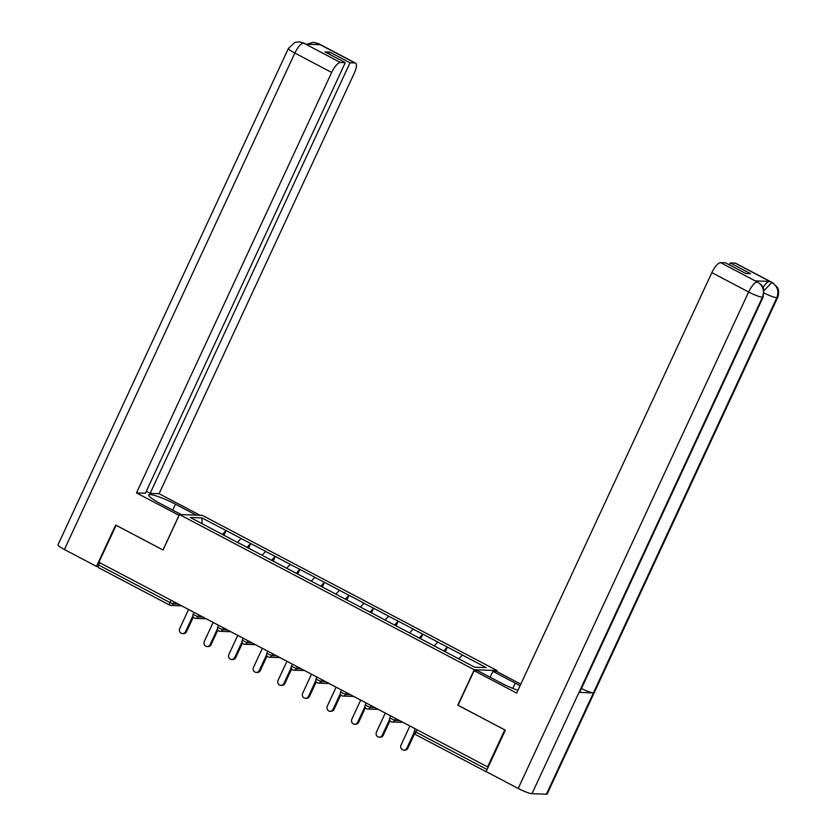 <?xml version="1.0" encoding="UTF-8"?>
<svg xmlns="http://www.w3.org/2000/svg" width="836" height="836" viewBox="0 0 836 836"><rect width="100%" height="100%" fill="white"/><g stroke="black" fill="none" stroke-linecap="round" stroke-linejoin="round"><path stroke-width="1.25" d="M497.033 670.545L202.281 515.352L179.489 514.548L474.242 669.74L497.033 670.545L496.605 671.465M202.166 523.733L201.873 517.892L190.305 517.484L238.929 543.181M201.873 517.892L226.107 530.557L223.912 535.28M237.487 542.334L241.081 538.436L226.107 530.557M240.883 538.436L250.695 543.505L248.501 548.228M262.076 555.282L265.67 551.384L250.695 543.505M265.472 551.373L275.284 556.452L273.09 561.175M286.664 568.229L290.259 564.331L275.284 556.452M290.061 564.321L299.873 569.389L297.679 574.123M311.253 581.166L314.848 577.279L299.873 569.389M314.649 577.268L324.462 582.337L322.268 587.071M335.842 594.114L339.437 590.226L324.462 582.337M339.238 590.216L349.051 595.284L346.856 600.018M360.431 607.061L364.026 603.174L349.051 595.284M363.827 603.164L373.64 608.232L371.445 612.955M385.02 620.009L388.615 616.122L373.64 608.232M388.416 616.111L398.229 621.179L396.034 625.903M409.609 632.957L413.203 629.069L398.229 621.179M413.005 629.059L422.817 634.127L420.623 638.85M434.197 645.904L437.792 642.006L422.817 634.127M437.594 642.006L447.406 647.074L445.212 651.798M458.786 658.852L462.381 654.954L447.406 647.074M462.183 654.954L486.218 667.609L474.649 667.201L238.929 543.087M247.048 547.465L250.497 543.494M271.637 560.402L275.086 556.442M296.226 573.35L299.675 569.389M320.815 586.297L324.263 582.337M345.404 599.245L348.852 595.284M369.993 612.192L373.441 608.232M394.582 625.14L398.03 621.169M419.17 638.087L422.619 634.116M443.759 651.035L447.208 647.064M486.824 771.931A2.821 0.909 117.8 0 0 487.012 772.182A2.821 0.909 117.8 0 0 487.148 772.224L487.388 772.234M458.065 705.218L504.85 729.943M504.745 729.933L487.587 766.915L488.266 766.936M116.152 525.28L98.888 562.262L487.587 766.915M98.449 567.56A2.821 0.909 -62.2 0 1 98.314 567.529A2.821 0.909 -62.2 0 1 98.627 565L99.703 562.691M116.058 525.28L163.03 550.015L179.489 514.548M457.773 705.208L474.242 669.74M222.46 534.517L225.908 530.546M409.87 726.003L401.019 745.085A3.48 3.26 -88 0 0 403.809 750.101A3.48 3.26 -88 0 0 406.85 748.157L414.123 732.472M406.85 748.157L407.843 748.189A3.48 3.26 92 0 1 404.802 750.132L403.809 750.101M407.843 748.189L414.583 733.674M385.281 713.056L376.43 732.137A3.48 3.26 -88 0 0 379.22 737.153A3.48 3.26 -88 0 0 382.261 735.21L389.534 719.535M382.261 735.21L383.254 735.241A3.48 3.26 92 0 1 380.213 737.185L379.22 737.153M383.254 735.241L389.994 720.726M360.692 700.108L351.841 719.19A3.48 3.26 -88 0 0 354.631 724.206A3.48 3.26 -88 0 0 357.672 722.262L364.945 706.587M357.672 722.262L358.665 722.294A3.48 3.26 92 0 1 355.624 724.237L354.631 724.206M358.665 722.294L365.405 707.778M336.103 687.161L327.252 706.242A3.48 3.26 -88 0 0 330.042 711.258A3.48 3.26 -88 0 0 333.083 709.315L340.356 693.64M333.083 709.315L334.076 709.346A3.48 3.26 92 0 1 331.035 711.29L330.042 711.258M334.076 709.346L340.816 694.831M311.514 674.213L302.663 693.295A3.48 3.26 -88 0 0 305.453 698.311A3.48 3.26 -88 0 0 308.494 696.367L315.768 680.692M308.494 696.367L309.487 696.398A3.48 3.26 92 0 1 306.446 698.342L305.453 698.311M309.487 696.398L316.227 681.883M286.926 661.266L278.075 680.347A3.48 3.26 -88 0 0 280.865 685.363A3.48 3.26 -88 0 0 283.906 683.42L291.179 667.745M283.906 683.42L284.898 683.451A3.48 3.26 92 0 1 281.857 685.395L280.865 685.363M284.898 683.451L291.639 668.936M763.184 297.01A11.568 1.682 -155.1 0 1 762.422 297.25C764.721 290.792 763.132 285.766 757.646 282.14L761.533 284.919L763.561 288.41L763.184 297.01L579.776 692.145A11.568 1.682 -155.1 0 1 579.003 692.375L531.978 793.698A11.568 1.682 -155.1 0 1 518.195 788.452L486.113 771.565L505.32 730.194L458.034 705.291L474.106 670.671L477.92 670.806L500.304 682.594A21.172 3.083 24.9 0 0 517.944 690.327M520.044 685.792A21.172 3.083 24.9 0 0 515.258 683.116L492.885 671.329L496.699 671.465L520.807 684.151M474.106 670.671L516.658 693.086L711.833 272.62A11.286 3.637 -62.2 0 1 720.527 262.629L725.47 262.807L745.806 273.508L750.529 273.675L730.194 262.964L735.147 263.141A11.286 3.637 -62.2 0 1 735.701 263.288L772.506 282.662A11.286 3.637 117.8 0 0 771.952 282.516L735.147 263.141M490.136 677.244L492.885 671.329M772.506 282.662L777.156 287.061C777.083 286.863 780.072 290.876 777.647 297.522L547.204 793.97A11.568 1.682 -155.1 0 1 546.399 794.2L593.424 692.887A11.568 1.682 -155.1 0 1 581.448 688.54M531.978 793.698L546.399 794.2M518.195 788.452L748.638 292.004A11.568 1.682 -155.1 0 0 762.422 297.25L579.003 692.375L593.424 692.887L776.843 297.752C779.162 291.315 777.574 286.278 772.088 282.641L771.952 282.516M763.143 287.406A11.286 3.637 -62.2 0 1 769.653 281.398L755.368 280.896A11.286 3.637 -62.2 0 1 755.922 281.032L758.053 282.16M730.194 262.964L729.326 264.834M172.686 510.096L175.435 504.192A21.172 3.083 24.9 0 0 148.756 495.016A21.172 3.083 24.9 0 0 160.481 503.669L181.266 514.61M175.435 504.192L196.23 515.133M200.044 515.269L159.08 493.7L150.135 493.386L350.012 62.794L354.966 62.961L317.858 43.462L320.125 44.705L305.83 44.203L303.405 42.96L340.346 62.46A11.286 3.637 117.8 0 0 331.652 72.45L294.847 53.065L64.403 549.513L96.474 566.411L115.681 525.039L162.968 549.931L179.04 515.321L136.477 492.906L331.652 72.45M146.279 491.359L150.135 493.386M328.809 53.953L329.677 52.083L324.964 51.926L345.289 62.627L145.422 493.219L136.477 492.906M159.08 493.7L354.255 73.234A11.286 3.637 117.8 0 0 355.519 63.108A11.286 3.637 117.8 0 0 354.966 62.961M64.403 549.513A11.568 1.682 -155.1 0 1 57.997 544.79L288.441 48.342A11.568 1.682 -155.1 0 0 294.847 53.065A11.286 3.637 -62.2 0 1 303.541 43.075M98.136 566.463L96.474 566.411M345.289 62.627L340.346 62.46M329.677 52.083L350.012 62.794M315.768 44.548L317.993 43.587M306.822 44.235L313.291 42.302L317.847 43.451M288.441 48.342L294.868 42.469L299.163 41.81L303.395 42.96M262.337 648.318L253.486 667.4A3.48 3.26 -88 0 0 256.276 672.416A3.48 3.26 -88 0 0 259.317 670.472L266.59 654.797M259.317 670.472L260.309 670.503A3.48 3.26 92 0 1 257.269 672.447L256.276 672.416M260.309 670.503L267.05 655.999M237.748 635.37L228.897 654.452A3.48 3.26 -88 0 0 231.687 659.468A3.48 3.26 -88 0 0 234.728 657.524L242.001 641.849M234.728 657.524L235.721 657.566A3.48 3.26 92 0 1 232.68 659.51L231.687 659.468M235.721 657.566L242.461 643.051M213.159 622.423L204.308 641.505A3.48 3.26 -88 0 0 207.098 646.521A3.48 3.26 -88 0 0 210.139 644.577L217.412 628.902M210.139 644.577L211.132 644.619A3.48 3.26 92 0 1 208.091 646.562L207.098 646.521M211.132 644.619L217.872 630.104M188.57 609.486L179.719 628.567A3.48 3.26 -88 0 0 182.509 633.573A3.48 3.26 -88 0 0 185.55 631.629L192.823 615.954M185.55 631.629L186.543 631.671A3.48 3.26 92 0 1 183.502 633.615L182.509 633.573M186.543 631.671L193.283 617.156M416.997 729.755L415.92 732.054L487.064 769.517M415.304 728.867L414.363 730.904L415.92 732.054A2.821 0.909 117.8 0 0 415.607 734.593A2.821 0.909 117.8 0 0 415.743 734.625M98.627 565L170.032 602.589L171.108 600.29M181.621 605.818L170.931 605.452A2.821 2.644 -88 0 1 169.854 605.159A2.821 0.909 -62.2 0 1 169.718 605.128A2.821 0.909 -62.2 0 1 170.032 602.589L173.397 603.874L178.246 604.041M395.585 718.479L394.696 720.392L399.545 720.559M391.154 721.677A2.821 2.644 -88 0 0 394.696 720.392L389.775 717.957A2.821 2.821 0 0 0 392.23 721.97L402.921 722.346M370.996 705.532L370.108 707.444L374.956 707.611M346.407 692.584L345.519 694.497L350.368 694.664M321.818 679.637L320.93 681.549L325.779 681.727M297.229 666.689L296.341 668.601L301.19 668.779M272.64 653.742L271.752 655.654L276.601 655.832M248.052 640.794L247.163 642.717L252.012 642.884M223.463 627.857L222.575 629.769L227.423 629.936M198.874 614.909L197.986 616.822L202.834 616.989M174.285 601.962L173.397 603.874A2.821 2.644 -88 0 1 170.931 605.452A2.821 2.821 0 0 1 169.718 605.128L98.314 567.529M366.565 708.729A2.821 2.644 -88 0 0 370.108 707.444L365.186 705.009A2.821 2.821 0 0 0 367.641 709.022L378.332 709.398M341.976 695.782A2.821 2.644 -88 0 0 345.519 694.497L340.597 692.062A2.821 2.821 0 0 0 343.053 696.074L353.743 696.451M317.387 682.845A2.821 2.644 -88 0 0 320.93 681.549L316.008 679.114A2.821 2.821 0 0 0 318.464 683.127L329.154 683.503M292.799 669.897A2.821 2.644 -88 0 0 296.341 668.601L291.419 666.177A2.821 2.821 0 0 0 293.875 670.179L304.565 670.556M268.21 656.95A2.821 2.644 -88 0 0 271.752 655.654L266.83 653.23A2.821 2.821 0 0 0 269.286 657.232L279.976 657.608M243.621 644.002A2.821 2.644 -88 0 0 247.163 642.717L242.241 640.282A2.821 2.821 0 0 0 244.697 644.284L255.388 644.66M219.032 631.055A2.821 2.644 -88 0 0 222.575 629.769L217.653 627.334A2.821 2.821 0 0 0 220.108 631.337L230.799 631.713M194.443 618.107A2.821 2.644 -88 0 0 197.986 616.822L193.064 614.387A2.821 2.821 0 0 0 195.519 618.4L206.21 618.765M769.653 281.398L772.077 282.631M720.527 262.629L757.625 282.129M757.489 282.014L755.368 280.896M757.332 282.004A11.286 3.637 -62.2 0 0 748.638 292.004L711.833 272.62M512.813 688.394L515.258 683.116M777.647 297.522A11.568 1.682 -155.1 0 1 776.843 297.752A11.568 1.682 -155.1 0 1 764.208 293.081M764.104 290.51L771.785 282.516M313.521 42.312L318.715 43.733A11.286 3.637 117.8 0 0 318.161 43.587M299.163 41.81L303.698 43.085M487.012 772.182L415.607 734.593A2.821 2.821 0 0 1 414.363 730.904M390.715 715.919L389.775 717.957M366.126 702.971L365.186 705.009M341.537 690.024L340.597 692.062M316.948 677.076L316.008 679.114M292.36 664.129L291.419 666.177M267.771 651.181L266.83 653.23M243.182 638.234L242.241 640.282M218.593 625.286L217.653 627.334M194.004 612.339L193.064 614.387M355.519 63.108L318.715 43.733M304.262 43.221L306.143 44.214"/></g></svg>
